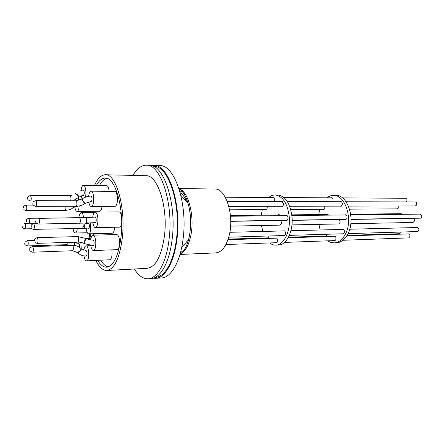 <?xml version="1.0" encoding="UTF-8"?>
<svg xmlns="http://www.w3.org/2000/svg" width="444" height="444" viewBox="0 0 444 444"><rect width="100%" height="100%" fill="white"/><g stroke="black" fill="none" stroke-linecap="round" stroke-linejoin="round"><path stroke-width="0.67" d="M86.269 256.044L86.352 256.044C87.401 254.14 87.335 252.359 86.147 250.694L86.103 250.699M93.923 244.65C94.283 242.246 94.011 240.731 93.101 240.104C88.972 239.96 89.05 239.494 86.885 238.706C85.914 239.138 85.048 240.404 84.293 242.507L84.449 243.651L93.24 245.593L93.923 244.65M95.238 217.088C95.776 217.216 96.109 218.043 96.226 219.575C96.237 221.395 95.937 222.411 95.316 222.627L87.751 223.005C86.941 222.838 86.452 221.861 86.275 220.069C86.264 218.504 86.602 217.643 87.29 217.477L95.238 217.088M83.322 195.371L83.544 195.366C84.56 193.395 84.521 191.63 83.428 190.071L83.3 190.099M86.158 223.132L86.025 223.332C85.131 223.548 84.543 224.631 84.243 226.579L84.954 228.632L88.561 228.971L89.399 227.067C89.466 225.036 89.161 223.87 88.467 223.571L86.025 223.332C85.143 223.548 84.549 224.636 84.255 226.579L84.887 228.621M153.707 166.45C168.032 164.963 181.269 203.985 176.451 239.022C173.765 261.727 164.635 277.245 155.394 277.322M77.456 206.216L76.956 206.738L73.349 207.32L72.572 208.042M74.797 242.202L75.058 242.574C75.425 242.946 76.662 243.201 78.771 243.34L79.348 243.972L79.57 247.402M82.162 198.879L82.035 199.722C83.084 201.687 84.094 202.958 85.07 203.535L85.348 203.352C84.371 202.775 83.361 201.504 82.318 199.539L82.279 198.801C84.971 197.031 87.906 196.131 91.092 196.104L91.658 196.67C92.258 199.079 92.075 200.71 91.109 201.565L85.464 203.274M78.921 217.321L79.443 214.557L81.152 212.332C82.329 212.537 83.133 214.341 83.561 217.738M346.07 201.781L415.307 201.909L416.217 202.336C417.132 204.112 416.822 205.317 415.284 205.944L348.44 206.105M400.499 232.057L399.178 233.733L347.075 235.376M398.301 205.983L398.168 208.147L397.08 208.891L349.556 209.146M408.397 233.921L408.486 233.916C410.373 235.115 410.45 236.441 408.73 237.895L408.574 237.901M83.872 250.372C84.199 247.913 84.804 246.437 85.692 245.948L86.025 245.871C89.044 245.349 89.777 260.062 86.763 260.817L86.48 260.872C85.32 260.733 84.482 259.074 83.955 255.905M86.48 260.872L110.007 259.762C111.827 258.364 112.46 255.061 111.899 249.855M349.694 229.237L417.377 227.506C418.803 227.944 419.214 229.054 418.603 230.825L417.51 231.552L348.018 233.622M90.687 239.938C91.098 236.941 91.869 235.348 93.001 235.159C94.433 235.437 95.36 237.618 95.776 241.691C95.937 246.908 95.144 249.855 93.395 250.544C92.186 250.394 91.314 248.712 90.77 245.499M93.395 250.544L117.077 249.661C118.937 248.984 119.786 246.087 119.619 240.97C119.181 236.974 118.198 234.837 116.678 234.565L93.001 235.159M88.645 196.292C88.983 193.678 89.616 192.03 90.543 191.342L91.103 191.17C94.134 190.77 94.655 205.05 91.653 206.349L91.148 206.493C90.032 206.338 89.227 204.795 88.733 201.859M91.103 191.17L114.713 191.408C117.943 191.014 118.476 205.023 115.279 206.299L91.148 206.493M76.596 243.129L76.74 242.147M92.746 217.149C93.185 213.975 94 212.293 95.199 212.099C96.609 212.376 97.519 214.502 97.924 218.476C98.08 223.859 97.242 226.906 95.41 227.617C94.217 227.461 93.357 225.818 92.835 222.694M121.695 223.154C121.162 225.702 120.346 227.039 119.247 227.162L95.41 227.617M350.771 214.89L420.268 214.113L421.789 215.928C421.789 217.26 421.301 218.01 420.324 218.176L351.049 219.253M81.108 190.282C81.424 187.745 82.023 186.136 82.9 185.453L83.45 185.276C85.381 185.037 86.658 192.585 85.437 197.158M83.45 185.276L106.571 185.609C107.898 185.87 108.752 187.784 109.135 191.353M74.847 200.766L74.958 200.166M78.205 198.052L78.949 200.388M90.754 222.794L90.676 230.686C90.188 232.706 89.522 233.76 88.667 233.844C87.496 233.677 86.663 232.007 86.169 228.838M114.63 227.25L114.213 230.186C113.692 232.168 112.976 233.2 112.071 233.283L88.667 233.844M269.697 242.94C271.645 244.472 273.693 245.205 275.841 245.144C283.677 245.249 290.52 231.718 289.338 217.438C287.645 203.552 282.889 196.059 275.075 194.949C272.86 194.955 270.779 195.798 268.831 197.48M262.265 209.629L261.316 215.179M275.841 245.144L278.505 245.038C286.374 245.144 293.24 231.646 292.058 217.405C290.359 203.552 285.586 196.076 277.744 194.972L275.075 194.949M286.103 220.268L286.619 220.424C287.557 220.224 288.023 219.308 288.017 217.677C287.851 216.3 287.362 215.556 286.558 215.445L286.041 215.618M283.649 235.548L284.166 235.697C285.065 235.492 285.514 234.599 285.509 233.011C285.337 231.602 284.843 230.847 284.021 230.747L283.516 230.924M275.807 242.718L276.307 242.862C277.173 242.668 277.6 241.791 277.589 240.243C277.422 238.85 276.939 238.101 276.14 237.995L275.652 238.178M267.421 237.89L267.899 238.034L269.147 235.98M265.473 209.607L265.945 209.768C266.816 209.574 267.249 208.686 267.249 207.104L267.11 206.305M274.325 201.643L274.819 199.467L273.482 197.347L272.988 197.508M281.574 206.266L282.084 206.432C283.017 206.232 283.488 205.311 283.488 203.663L282.084 201.493L281.579 201.659M270.135 225.33L271.134 226.079L272.105 225.291M327.589 240.842L330.78 242.435L334.127 242.896C338.572 242.613 342.269 239.793 345.227 234.449C353.507 220.085 345.449 194.478 333.4 195.421C331.046 195.421 328.826 196.22 326.745 197.813M334.127 242.896L336.513 242.801C340.97 242.518 344.677 239.71 347.635 234.371C355.938 220.046 347.863 194.5 335.792 195.438L333.4 195.421M342.518 233.788L343.012 233.899L344.128 233.061C344.738 231.013 344.316 229.731 342.868 229.221L342.285 229.426M334.127 240.604L334.654 240.737L335.72 239.927C336.308 237.901 335.897 236.635 334.482 236.13L333.96 236.308M325.147 236.069L325.702 236.225L326.74 235.425L327.034 234.249M323.082 209.296L323.632 209.474L324.731 208.613L324.869 206.16M332.573 201.754L332.795 201.393C333.377 199.423 333.006 198.191 331.674 197.691L331.163 197.841M340.32 206.121L340.814 206.255L341.997 205.361C342.601 203.352 342.213 202.098 340.826 201.587L340.248 201.77M345.155 219.347L345.632 219.458L346.797 218.581C347.413 216.539 347.003 215.262 345.571 214.752L344.955 214.957M328.949 214.879L328.394 214.885L329.387 215.129M291.936 224.897L338.755 223.959L340.049 222.422C340.182 220.79 339.721 219.858 338.672 219.625L338.506 219.453M351.054 219.43L412.976 218.454C414.086 218.67 414.568 219.53 414.424 221.04L413.053 222.472L350.804 223.715M230.586 226.124L280.158 225.13L281.374 223.51C281.49 221.784 281.058 220.796 280.075 220.551L230.736 221.328M179.97 254.451L215.734 252.902C221.75 252.275 226.229 246.487 229.171 235.536C234.526 215.251 225.685 188.051 214.763 189.022L178.965 188.556M94.561 185.437C97.608 178.421 101.204 174.864 105.361 174.758C116.039 173.604 125.83 207.243 122.372 237.329C119.68 258.125 114.497 269.175 106.821 270.485C102.731 270.513 99.073 267.171 95.843 260.45M89.86 238.334L89.327 233.827M88.972 212.276L89.033 211.338M105.361 174.758L145.843 175.702C157.592 174.631 168.248 207.126 164.402 236.18C161.411 256.277 155.694 266.988 147.253 268.315L106.821 270.485M132.956 175.402C136.857 168.62 141.331 165.224 146.37 165.207C160.667 163.914 173.843 203.813 169.036 239.594C166.356 262.726 157.298 278.566 148.096 278.788C143.057 278.921 138.484 275.663 134.377 269.003M146.37 165.207L149.317 165.301C163.703 164.019 176.951 203.813 172.111 239.499C169.414 262.571 160.301 278.377 151.038 278.604L148.096 278.788M151.604 165.645L153.913 165.446C168.443 164.18 181.801 203.813 176.912 239.355C174.181 262.332 164.985 278.083 155.633 278.316L153.319 278.188M155.633 278.316L161.511 277.95C170.973 277.705 180.286 262.027 183.05 239.172C188.001 203.813 174.503 164.385 159.801 165.634L153.913 165.446M106.815 178.305C104.101 179.049 101.659 181.446 99.484 185.503M96.415 185.459C99.018 180.569 101.965 178.1 105.25 178.055C115.212 176.978 124.303 208.292 121.107 236.269C118.609 255.661 113.775 265.967 106.604 267.194C103.397 267.255 100.433 264.979 97.724 260.367M95.199 212.099L119.042 211.938C119.969 211.988 120.735 212.976 121.345 214.902M93.135 211.316L93.062 212.249M93.418 233.727L93.579 235.142M100.794 260.228C103.047 264.036 105.5 266.261 108.164 266.899M102.02 206.466C101.598 209.496 100.816 211.1 99.678 211.277L77.006 211.416C75.985 211.266 75.252 209.784 74.803 206.965M90.976 238.262L90.41 233.799M90.054 212.271L90.126 211.333M77.323 228.499C76.94 231.346 76.251 232.856 75.252 233.022C74.242 232.889 73.504 231.407 73.032 228.588M350.682 214.236L401.259 213.697L402.297 214.313M291.802 214.857L327.594 214.474L328.394 214.885M319.719 209.313L318.692 214.569M318.864 224.359L320.207 229.986M323.143 236.13L323.487 236.641M279.986 215.684L278.632 213.93L277.311 215.717M230.436 215.501L269.658 215.09L270.579 215.79M261.488 225.508L262.759 231.452M265.518 237.951L265.845 238.489M79.248 205.961C78.904 209.368 78.155 211.189 77.006 211.416M405.45 198.279L405.638 198.263C407.159 198.94 407.414 200.15 406.404 201.892M82.085 198.934L81.197 195.793M80.847 242.369L81.241 248.762C80.442 250.311 79.193 251.576 77.495 252.569L72.6 250.721C73.11 250.449 73.354 249.489 73.332 247.841C73.221 246.287 72.91 245.443 72.411 245.321C75.83 245.277 78.771 246.426 81.241 248.762L81.48 248.984C80.68 250.533 79.432 251.804 77.733 252.791L77.439 252.575M81.807 217.815L81.191 217.077L78.233 217.532M77.411 217.893L76.951 217.899M77.439 217.893L80.009 217.865L77.839 217.66M81.335 248.851L86.147 250.694M87.052 238.789L86.591 238.561C85.614 238.989 84.754 240.254 83.999 242.357L84.282 243.567M34.815 241.997C35.048 242.668 35.875 243.112 37.302 243.334C38.073 242.491 38.206 240.82 37.701 238.323L37.174 237.64L77.778 236.591L78.377 237.251L78.555 241.148L77.905 242.108C81.94 242.235 81.879 242.674 83.988 243.417M79.315 217.887L79.404 217.871C79.914 217.998 80.231 218.831 80.342 220.368C80.364 222.067 80.103 223.082 79.565 223.415L79.398 223.415M87.113 217.516L86.98 217.505C86.291 217.671 85.953 218.531 85.958 220.091C86.136 221.889 86.63 222.866 87.44 223.032L87.618 222.993M74.892 193.723L75.053 193.556C76.945 194.017 78.294 195.199 79.099 197.097L78.915 197.33M70.141 195.754L71.107 198.074L70.69 200.755M74.681 193.939L74.836 193.784C76.729 194.244 78.077 195.427 78.882 197.325L78.649 197.574M82.862 223.326L83.333 226.496L82.512 228.399L33.722 229.354C34.599 227.966 34.643 226.135 33.855 223.854L33.627 223.732C31.696 224.337 30.864 225.247 31.124 226.457M73.515 206.271L73.349 207.32L72.389 208.192M65.873 206.288L65.845 209.329L65.218 210.323C69.02 210.156 71.673 209.207 73.182 207.465L73.332 206.271M74.764 242.202L75.08 242.629L74.104 245.382M74.681 242.208L74.903 242.463L73.776 245.354M33.089 202.464C32.828 201.92 33.7 201.326 35.709 200.677L76.202 200.771L76.745 201.348L76.923 205.217L76.235 206.266C79.448 206.21 82.395 205.3 85.07 203.535L85.187 203.457M26.263 220.934C26.007 219.752 26.829 218.87 28.721 218.293L28.932 218.409C29.687 220.635 29.643 222.427 28.799 223.793L37.141 223.665M26.335 221.451L26.385 220.696L26.335 221.451M72.361 245.327L32.501 246.62C32.939 246.747 33.211 247.619 33.317 249.223C33.333 250.993 33.111 251.987 32.645 252.192L72.555 250.727M86.758 238.644L77.778 236.591M34.416 240.526L34.416 240.526C33.988 239.427 34.915 238.461 37.174 237.64M38.473 218.343L38.556 218.326C39.527 218.165 39.683 223.859 38.711 224.048L38.55 224.048M27.739 198.207C27.406 197.042 28.322 196.137 30.503 195.488L31.252 197.902C31.263 199.767 31.025 200.805 30.531 201.027L34.327 201.038M86.142 223.36L85.265 223.193M31.258 226.201L31.208 226.967L31.258 226.201M24.803 223.482L24.87 223.471C25.78 225.108 25.83 226.901 25.019 228.849L24.886 228.849M180.236 254.057C184.887 252.026 188.339 246.22 190.581 236.635C195.105 217.51 188.617 191.386 179.243 188.944M180.048 254.179C183.672 251.82 186.502 246.992 188.55 239.693L189.188 237.052C191.475 225.391 191.075 214.058 187.99 203.052C185.725 195.815 182.745 191.075 179.054 188.833M186.741 201.704C184.909 197.314 182.734 194.333 180.209 192.768M23.388 207.781C22.977 206.765 23.876 205.872 26.091 205.1L26.535 205.683C26.995 208.075 26.868 209.69 26.141 210.528L65.218 210.323M24.981 242.202L27.456 240.487C28.15 241.109 28.361 242.613 28.094 244.994L27.578 245.932L66.772 244.683L70.435 245.382M67.527 242.424L66.772 244.683M35.709 200.677C36.43 201.293 36.647 202.825 36.353 205.267L35.753 206.349L76.235 206.266M35.736 221.262C35.365 222.383 36.33 223.315 38.634 224.059L87.751 223.005M83.428 195.388L82.212 195.499L79.099 197.097L73.132 200.76M71.534 195.615L30.503 195.488M84.821 228.605L82.512 228.399M24.359 223.526L27.489 223.432L28.799 223.793M227.278 201.554L282.595 201.659M287.429 201.67L341.408 201.77M228.155 239.127L268.37 237.856M288.439 237.224L326.24 236.03M229.615 209.807L266.422 209.601M290.731 209.468L324.187 209.285M32.501 246.62C30.309 247.408 29.398 248.357 29.787 249.467M227.961 239.704L276.634 238.145M288.139 237.773L335.015 236.275M346.758 235.897L408.486 233.916M229.842 232.295L284.537 230.897M290.898 230.736L343.467 229.393M38.006 218.387L87.24 217.482M230.503 216.239L287.074 215.606M291.886 215.551L346.187 214.94M27.75 198.424C27.345 199.312 28.272 200.183 30.531 201.027M79.376 196.886L81.402 196.897M37.163 223.682L33.627 223.732M31.13 226.718L31.208 227.273M292.163 220.357L338.672 219.625M180.103 253.985C180.902 253.713 181.99 252.78 183.361 251.187C185.442 248.585 187.168 244.755 188.55 239.693L181.668 247.563M179.115 189.027C182.534 190.565 185.492 195.238 187.99 203.052L180.875 195.393M183.411 251.126L180.836 251.232M23.804 209.246C23.97 209.829 24.753 210.256 26.141 210.528M27.456 240.487L34.404 240.293M32.9 203.546C32.517 204.645 33.467 205.578 35.753 206.349M76.202 200.771L81.885 199.067M24.786 243.329C24.403 244.367 25.336 245.232 27.578 245.932M26.091 205.1L33.383 205.089M182.506 191.775L179.931 191.753M75.252 233.022L87.307 232.745M22.206 226.251C21.828 227.273 22.744 228.144 24.958 228.86L31.968 228.727M32.373 228.982L33.722 229.354M225.269 197.236L273.97 197.513M284.016 197.569L332.184 197.846M342.452 197.902L405.638 198.263M80.791 190.348L83.428 190.071M230.73 221.129L287.135 220.252M292.163 220.174L346.104 219.33M86.33 238.434L90.965 238.306M37.302 243.334L77.905 242.108M228.743 237.185L284.671 235.514M289.322 235.376L343.495 233.76M86.025 245.871L90.804 245.71M225.902 244.533L276.795 242.685M284.526 242.402L335.17 240.565M342.912 240.282L408.652 237.901M29.787 249.584C29.404 250.588 30.359 251.459 32.645 252.192M77.672 252.797C80.136 255.039 83.011 256.121 86.314 256.049M228.832 206.393L282.589 206.266M289.677 206.249L341.308 206.121M81.152 212.332L94.694 212.238M26.34 221.745L26.268 221.217M76.673 217.765L28.721 218.293"/></g></svg>
